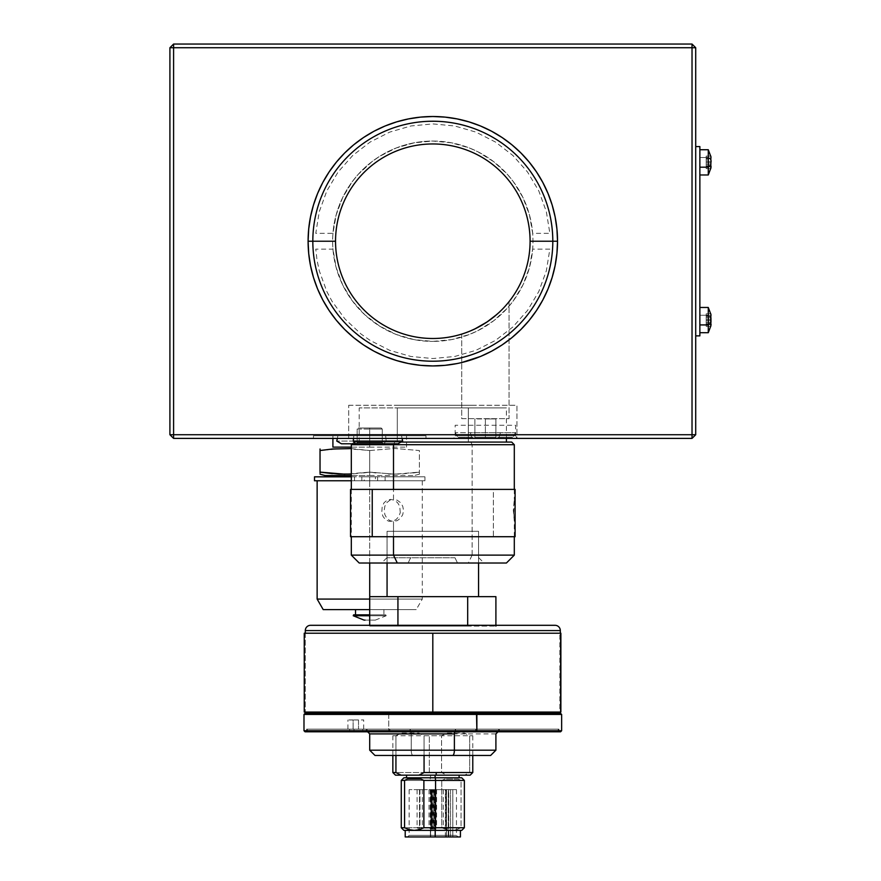 <?xml version="1.0" encoding="UTF-8"?>
<svg xmlns="http://www.w3.org/2000/svg" width="881" height="881" viewBox="0 0 881 881"><rect width="100%" height="100%" fill="white"/><g stroke="black" fill="none" stroke-linecap="round" stroke-linejoin="round"><path stroke-width="0.66" stroke-dasharray="4.41 3.3" d="M397.937 596.657L397.937 626.105L369.712 626.105L369.712 625.312L369.712 626.105L397.937 626.105L397.937 625.312L397.937 626.105L467.69 626.105L467.69 596.657L397.937 596.657L397.937 626.105L467.69 626.105L467.69 596.657L495.904 596.657L397.937 596.657M467.69 626.105L397.937 626.105L495.904 626.105L467.69 626.105L467.69 625.312L467.69 626.105M455.158 435.765L515.627 435.765L517.147 438.397L453.638 438.397L455.158 435.765L455.158 425.248L515.627 425.248L515.627 435.765L455.158 435.765L515.627 435.765L515.627 425.248L455.158 425.248L455.158 435.765L453.638 438.397L517.147 438.397L454.255 438.397L517.147 438.397L515.627 435.765L455.158 435.765M552.805 241.229A119.992 119.992 0 0 0 432.813 121.237A119.992 119.992 0 0 0 312.821 241.229A119.992 119.992 0 0 1 432.813 121.237A119.992 119.992 0 0 1 552.805 241.229L557.53 241.229A124.717 124.717 0 0 0 432.813 116.512A124.717 124.717 0 0 0 308.097 241.229L312.821 241.229A119.992 119.992 0 0 1 432.813 121.237A119.992 119.992 0 0 1 552.805 241.229A119.992 119.992 0 0 0 432.813 121.237A119.992 119.992 0 0 0 312.821 241.229A119.992 119.992 0 0 1 432.813 121.237A119.992 119.992 0 0 1 552.805 241.229A119.992 119.992 0 0 1 432.813 361.21A119.992 119.992 0 0 1 312.821 241.229A119.992 119.992 0 0 0 432.813 361.21A119.992 119.992 0 0 0 552.805 241.229A119.992 119.992 0 0 1 432.813 361.21A119.992 119.992 0 0 1 312.821 241.229L308.097 241.229A124.717 124.717 0 0 0 432.813 365.934A124.717 124.717 0 0 0 557.53 241.229L552.805 241.229A119.992 119.992 0 0 1 432.813 361.21A119.992 119.992 0 0 1 312.821 241.229A119.992 119.992 0 0 0 432.813 361.21A119.992 119.992 0 0 0 552.805 241.229M530.087 241.229A97.273 97.273 0 0 0 432.813 143.955A97.273 97.273 0 0 0 335.54 241.229A97.273 97.273 0 0 0 432.813 338.491A97.273 97.273 0 0 0 530.087 241.229M508.502 302.326L509.053 301.632L509.053 418.684L461.732 418.684L461.732 334.097L463.946 333.381L461.732 334.097L461.732 418.684L509.053 418.684L509.053 301.632L506.971 304.165L508.502 302.326M497.985 313.427L506.982 304.165M498.778 312.711L497.06 314.264M495.232 315.827L493.261 317.424M485.706 322.853L482.777 324.682M463.968 333.37L478.372 327.17L491.334 318.922M471.93 330.276L474 329.351M474.011 329.34L463.946 333.381M313.46 435.765L425.975 435.765L425.975 438.397L313.46 438.397L313.46 435.765L425.975 435.765L425.975 438.397L313.46 438.397L313.46 435.765L314.539 435.765L313.46 435.765L313.46 438.397L425.975 438.397L425.975 435.765L313.46 435.765L314.539 435.765L313.46 435.765L313.46 438.397L425.975 438.397L425.975 435.765L313.46 435.765M348.689 405.271L516.938 405.271L516.938 438.397L348.689 438.397L348.689 405.271L348.689 438.397L516.938 438.397L516.938 405.271L348.689 405.271M471.401 405.271L394.214 405.271L471.401 405.271M343.689 435.765L395.745 435.765L343.689 435.765M461.732 334.097L462.305 333.921L461.732 334.097M504.736 306.709L501.994 309.594M692.025 44.05L173.59 44.05L169.912 47.728L173.59 44.05L173.59 47.728L169.912 47.728L169.912 434.718L169.912 47.728L173.59 47.728L173.59 44.05L692.025 44.05L692.025 47.728L173.59 47.728L173.59 434.718L692.025 434.718L692.025 47.728L173.59 47.728L173.59 438.397L169.912 434.718L173.59 434.718L173.59 438.397L169.912 434.718L695.715 434.718L695.715 47.728L692.025 47.728L692.025 434.718L695.715 434.718L692.025 438.397L692.025 434.718L692.025 438.397L173.59 438.397L692.025 438.397L695.715 434.718L695.715 47.728L692.025 47.728L692.025 44.05L695.715 47.728L692.025 44.05M555.129 265.555L552.123 277.515M548.026 288.946L542.795 300.014L536.507 310.508L529.217 320.343L521.001 329.406L511.927 337.632L502.104 344.923L491.598 351.211L480.541 356.442L461.732 362.531M363.523 344.923L353.699 337.632M344.625 329.406L336.41 320.343L329.12 310.508L322.82 300.014L317.589 288.946L313.471 277.427L310.497 265.555M310.497 216.891L313.504 204.932M317.589 193.501L322.82 182.433L329.12 171.938L336.41 162.104L344.625 153.041L353.699 144.814L363.523 137.524M502.104 137.524L511.927 144.814M521.001 153.041L529.217 162.104L536.507 171.938L542.795 182.433L548.026 193.501L552.156 205.02L555.129 216.891M695.715 320.089L695.715 325.827L695.715 320.089M695.715 162.357L695.715 156.62L695.715 162.357M313.46 438.397L425.975 438.397L313.46 438.397M348.689 438.397L516.938 438.397L348.689 438.397M432.813 141.059A100.159 100.159 0 0 1 532.972 241.229A100.159 100.159 0 0 1 432.813 341.388A100.159 100.159 0 0 0 532.664 233.333A100.159 100.159 0 0 0 432.813 141.059A100.159 100.159 0 0 0 332.963 249.114L315.761 249.114L317.017 260.06L319.296 270.841L326.829 291.534L332.016 301.247L345 319.032L361.089 334.064L370.119 340.385L389.743 350.352L410.898 356.475L432.813 358.545L454.728 356.475L475.883 350.352L495.507 340.385L512.929 326.928L527.532 310.442L538.798 291.534L546.33 270.841L549.865 249.114L532.664 249.114L529.47 267.483L522.929 284.959L513.26 300.906L507.346 308.141L493.646 320.794L477.843 330.694L469.309 334.505L451.38 339.648L432.813 341.388L414.235 339.648L396.307 334.505L379.645 326.113L364.833 314.781L352.367 300.906L342.698 284.959L336.157 267.483L332.963 249.114A100.159 100.159 0 0 0 432.813 341.388A100.159 100.159 0 0 1 332.644 241.229A100.159 100.159 0 0 1 432.813 141.059L451.38 142.799L469.309 147.942L477.843 151.752L493.646 161.652L507.346 174.306L513.26 181.541L522.929 197.487L529.47 214.964L532.664 233.333L549.865 233.333L546.33 211.605L538.798 190.913L527.532 172.004L512.929 155.519L495.507 142.061L475.883 132.095L454.728 125.972L432.813 123.902L410.898 125.972L389.743 132.095L370.119 142.061L352.697 155.519L338.095 172.004L326.829 190.913L319.296 211.605L315.761 233.333L332.963 233.333L336.157 214.964L342.698 197.487L352.367 181.541L358.281 174.306L371.98 161.652L379.645 156.333L396.307 147.942L414.235 142.799L432.813 141.059M397.981 443.782L383.852 443.782L386.186 441.073L385.625 435.765L386.186 441.073L402.661 441.073L336.773 441.073L386.186 441.073L383.852 443.782L341.454 443.782M353.81 435.765L353.534 438.397L353.81 435.765L337.897 435.765L401.538 435.765L353.81 435.765M381.22 428.012L358.215 428.012L381.22 428.012L369.712 428.012L369.712 429.058L382.266 429.058L381.22 428.012M397.738 443.782L341.52 443.782M369.712 443.782L383.323 443.782L369.712 443.782L369.712 442.725L357.157 442.725L356.111 443.782L383.323 443.782L382.266 442.725L369.712 442.725L369.712 443.782L369.712 442.725L382.266 442.725L383.323 443.782L356.111 443.782L357.157 442.725L369.712 442.725L369.712 443.782M356.86 443.473L357.157 442.725L356.86 443.473M357.157 442.725L357.157 429.058L357.157 442.725L369.712 442.725L369.712 429.058L357.157 429.058L357.157 442.725L357.157 429.058L369.712 429.058L369.712 442.725L382.266 442.725L382.266 429.058L369.712 429.058L382.266 429.058L382.266 442.725L382.266 429.058L382.266 442.725L369.712 442.725L369.712 429.058L369.712 442.725L357.157 442.725M500.441 432.681L499.098 437.35L457.977 437.35L471.687 437.35L470.344 432.681L455.29 432.681L515.495 432.681L470.344 432.681L471.687 437.35L512.808 437.35L499.098 437.35L500.441 432.681M474.881 437.35L474.881 418.938L474.881 437.35L485.387 437.35L485.387 418.938L474.881 418.938L474.881 437.35L474.881 418.938L485.387 418.938L485.387 437.35L495.904 437.35L495.904 418.938L485.387 418.938L495.904 418.938L495.904 437.35L495.904 418.938L495.904 437.35L485.387 437.35L485.387 418.938L485.387 437.35L474.881 437.35L495.904 437.35L474.881 437.35M708.28 324.924L708.28 315.255A24.448 9.361 180 0 1 710.758 317.678L710.758 322.512A24.448 9.361 180 0 1 708.28 324.924L699.866 324.924L699.866 332.71L699.866 315.255L708.28 315.255L708.28 332.71L708.28 307.469L708.28 315.255L699.866 315.255L699.866 307.469L699.866 324.924L708.28 324.924A24.448 9.361 -0 0 0 710.758 322.512L706.177 322.512L706.177 326.344L706.177 323.933L710.758 323.933L711.088 320.706L710.758 317.678L706.177 317.678L706.177 320.706L711.088 320.706L706.177 320.706L706.177 323.933L706.177 313.834L706.177 315.717L711.088 315.717L711.088 319.473L706.177 319.473L706.177 316.257L710.758 316.257L706.177 315.717L711.088 315.717L710.758 313.834L706.177 313.834L710.758 313.834L711.088 316.334L706.177 316.334L706.177 313.834L706.177 322.512L706.177 319.473L711.088 319.473L710.758 322.512L710.758 317.678A24.448 9.361 -0 0 0 708.28 315.255L708.28 324.924M710.978 325.408L710.758 326.344L706.177 326.344L706.177 324.461L711.088 324.461L706.177 323.933L711.088 324.461L710.758 326.344L711.088 323.845L706.177 323.845L706.177 326.344L710.758 326.344L706.177 326.344L706.177 323.933L711.088 324.461L711.088 320.706M710.978 314.781L710.758 313.834L706.177 313.834L706.177 315.717L711.088 315.717L706.177 316.257L710.758 316.257L706.177 316.257L706.177 313.834L710.758 313.834L711.088 316.334L710.758 317.678L706.177 317.678L706.177 313.834L706.177 316.334L710.78 316.334L706.177 316.334L706.177 320.706L711 320.706L706.177 320.706L706.177 323.933L706.177 317.678L710.758 317.678A24.448 9.361 -0 0 0 708.28 315.255A24.448 9.361 180 0 1 710.758 317.678L710.978 317.006M710.758 326.344L706.177 326.344L706.177 322.512L710.758 322.512L706.177 322.512L706.177 316.257L706.177 319.473L711.088 319.473L706.177 319.473L706.177 323.845L711.088 323.845L710.758 322.512L706.177 322.512L706.177 323.845L711.088 323.845L706.177 323.845L706.177 326.344L706.177 324.461L711.044 324.461L706.177 323.933L710.758 323.933L710.978 322.325M699.866 332.71L699.866 307.469L699.866 332.71L708.28 332.71L708.28 315.255L708.28 332.71L710.901 325.761M699.866 315.255L708.28 315.255L699.866 315.255M699.866 307.469L708.28 307.469L708.28 315.255L708.28 307.513M710.758 313.834L711.088 316.334M708.28 167.192L708.28 157.523A24.448 9.361 180 0 1 710.758 159.935L710.758 164.769A24.448 9.361 180 0 1 708.28 167.192L699.866 167.192L699.866 174.978L699.866 157.523L708.28 157.523L708.28 174.978L708.28 149.737L708.28 157.523L699.866 157.523L699.866 149.737L699.866 167.192L708.28 167.192A24.448 9.361 -0 0 0 710.758 164.769L706.177 164.769L706.177 168.612L706.177 166.19L710.758 166.19L711.088 162.974L710.758 159.935L706.177 159.935L706.177 162.974L711.088 162.974L706.177 162.974L706.177 166.19L706.177 156.102L706.177 157.985L711.088 157.985L711.088 161.741L706.177 161.741L706.177 158.514L710.758 158.514L706.177 157.985L711.088 157.985L710.758 156.102L706.177 156.102L710.758 156.102L711.088 158.602L706.177 158.602L706.177 156.102L706.177 164.769L706.177 161.741L711.088 161.741L710.758 164.769L710.758 159.935A24.448 9.361 -0 0 0 708.28 157.523L708.28 167.192M710.978 167.665L710.758 168.612L706.177 168.612L706.177 166.729L711.088 166.729L706.177 166.19L711.088 166.729L710.758 168.612L711.088 166.113L706.177 166.113L706.177 168.612L710.758 168.612L706.177 168.612L706.177 166.19L711.088 166.729L711.088 162.974M710.978 157.038L710.758 156.102L706.177 156.102L706.177 157.985L711.088 157.985L706.177 158.514L706.177 156.102L710.758 156.102L711.088 158.602L710.758 159.935L706.177 159.935L706.177 156.102L706.177 158.602L710.78 158.602L706.177 158.602L706.177 162.974L711 162.974L706.177 162.974L706.177 166.19L706.177 159.935L710.758 159.935A24.448 9.361 -0 0 0 708.28 157.523A24.448 9.361 180 0 1 710.758 159.935L710.978 159.274M710.758 158.514L706.177 158.514L706.177 166.113L711.088 166.113L710.758 164.769L706.177 164.769L706.177 166.113L711.088 166.113L706.177 166.113L706.177 168.612L706.177 166.729L711.044 166.729L706.177 166.19L710.758 166.19L710.978 164.582M708.28 174.934L708.28 157.523L708.28 174.978L699.866 174.978L699.866 157.523L708.28 157.523L699.866 157.523L699.866 149.737L699.866 174.978M710.758 168.612L706.177 168.612L706.177 164.769L710.758 164.769L706.177 164.769L706.177 161.741L711.088 161.741M699.866 149.737L708.28 149.737L708.28 157.523L708.28 149.781M710.758 156.102L711.088 158.602M351.31 475.52L369.712 475.52L369.712 472.117L369.712 475.52L369.712 472.117L363.501 472.987L369.712 472.117L375.923 472.987L369.712 472.117L369.712 475.52L325.023 475.52M351.31 448.616L369.712 450.521L369.712 472.117L369.712 450.521L394.556 448.462L419.4 450.521L419.4 473.637L419.4 472.117L394.556 474.176L369.712 472.117L394.556 474.176L388.345 474.044L400.767 474.044L419.4 472.117L413.189 472.987L419.4 472.117L419.4 474.176L419.4 450.521L394.556 448.462L369.712 450.521L369.712 472.117L351.31 474.033M320.034 474.044L320.034 472.117L344.867 474.176L369.712 472.117L369.712 450.521L344.867 448.462L320.034 450.521L320.034 449.002M320.034 472.987L320.034 472.117L320.034 472.987M369.712 475.52L414.411 475.52L369.712 475.52M320.034 473.637L320.034 472.117M332.456 473.637L344.867 474.176M365.064 620.114L375.306 620.114L369.712 620.114L369.712 615.764L386.186 615.764L353.248 615.764L369.712 615.764L369.712 620.114L369.712 615.764L369.712 620.114L364.227 620.114M353.611 614.85L385.823 614.85L369.712 614.85L369.712 596.657L369.712 599.08L317.138 599.08L369.712 599.08L369.712 609.597L323.206 609.597L369.712 609.597L369.712 614.85L355.517 614.85L369.712 614.85L369.712 609.597L355.517 609.597L383.918 609.597L369.712 609.597L369.712 614.85L383.918 614.85L369.712 614.85M369.712 615.764L386.186 615.764L369.712 615.764M370.813 620.114L375.306 620.114L370.813 620.114M351.31 447.13L369.712 447.13L369.712 435.765L369.712 447.13L332.908 447.13M369.712 435.765L332.908 435.765L369.712 435.765L369.712 447.13L406.526 447.13L369.712 447.13L369.712 435.765L406.526 435.765L369.712 435.765M351.31 476.83L369.712 476.83L361.827 476.83L369.712 476.83L369.712 480.773L422.296 480.773L364.205 480.773L375.416 480.773L375.416 476.83L385.096 476.83L385.096 480.773L424.928 480.773L424.928 476.83L385.096 476.83L385.096 480.773L375.416 480.773L375.416 476.83L364.205 476.83L364.205 480.773L328.459 480.773L369.712 480.773L361.827 480.773L369.712 480.773L369.712 476.83L369.712 480.773L351.31 480.773L369.712 480.773L369.712 599.08L422.296 599.08L369.712 599.08L369.712 609.597L416.228 609.597L355.517 609.597L369.712 609.597L369.712 480.773L317.138 480.773L369.712 480.773L369.712 476.83L377.608 476.83L369.712 476.83L369.712 480.773L424.928 480.773L424.928 476.83L369.712 476.83L369.712 480.773L424.928 480.773L317.171 480.773L354.536 480.773L354.536 476.83L364.205 476.83L364.205 480.773L354.536 480.773L354.536 476.83L314.506 476.83M314.506 480.773L317.656 480.773L314.506 480.773M368.181 480.773L361.827 480.773L368.181 480.773M371.253 480.773L377.608 480.773L371.253 480.773M369.712 609.597L416.228 609.597L369.712 609.597M369.712 599.08L422.296 599.08L369.712 599.08M478.559 596.922L387.067 596.922L478.559 596.922M478.559 563.014L478.559 531.309L387.067 531.309L387.067 563.014L387.067 531.309L478.559 531.309L478.559 563.014M305.311 633.208L305.311 712.068L305.311 633.208L305.883 633.208L305.311 633.208M560.316 712.068L560.316 633.208L560.316 712.068M305.311 713.39L560.316 713.39L305.311 713.39M310.564 625.312L311.158 625.312M390.746 625.312L474.881 625.312L390.746 625.312M305.311 630.576L560.316 630.576L305.311 630.576M455.114 731.792L367.146 731.792L410.337 731.792L410.337 729.16L498.536 729.16L367.146 729.16L455.29 729.16L455.29 731.792L367.091 731.792L455.29 731.792L455.29 729.16L367.091 729.16L410.337 729.16L410.337 731.792L435.677 731.792L410.513 731.792A2.103 0.716 90 0 1 411.229 733.895A2.103 0.716 -90 0 0 410.513 731.792L498.007 731.792M495.904 733.895L411.229 733.895L411.229 750.194L411.229 733.895L369.712 733.895L454.387 733.895M375.031 755.446L413.035 755.446A5.253 1.795 90 0 1 411.229 750.194L369.712 750.194L411.229 750.194A5.253 1.795 -90 0 0 413.035 755.446L374.976 755.446M358.523 729.16L353.127 729.16L353.127 719.964L363.71 719.964L358.523 719.964L358.523 729.16L358.523 719.964L347.929 719.964L353.127 719.964L353.127 729.16L347.929 729.16L358.523 729.16M560.459 713.39L312.744 713.39L389.116 713.39L388.752 714.436L303.989 714.436L388.752 714.436L388.752 730.734L303.989 730.734L388.752 730.734L389.116 731.792L558.884 731.792L306.621 731.792L475.971 731.792L475.971 729.16L306.621 729.16L559.006 729.16L475.971 729.16L475.971 731.792L559.006 731.792L389.655 731.792L389.655 729.16L389.655 731.792L306.742 731.792L560.393 731.792M476.511 731.792L305.046 731.792M476.874 714.436L305.233 713.39M473.273 713.39L314.616 713.39L473.273 713.39M561.638 730.734L388.752 730.734L388.752 714.436L561.638 714.436M305.233 731.792L476.874 730.734M475.971 729.16L306.742 729.16L475.971 729.16M357.631 729.16L364.866 729.16L357.631 729.16M518.226 729.16L540.438 729.16L518.226 729.16M336.113 729.16L358.325 729.16L336.113 729.16M452.592 755.446L490.596 755.446M427.759 755.446L472.987 755.446L427.759 755.446M495.904 750.194L454.387 750.194M410.513 731.792L367.608 731.792M397.298 442.075L397.298 407.903L359.206 407.903L468.329 407.903L468.329 442.075L359.206 442.075L506.421 442.075L468.329 442.075L468.329 407.903L506.421 407.903L397.298 407.903L397.298 442.075M472.128 555.118L468.329 563.014L359.206 563.014L468.329 563.014L472.128 555.118L351.31 555.118L472.128 555.118L472.128 444.707L472.128 555.118L514.306 555.118L472.128 555.118M351.31 444.707L472.128 444.707L351.31 444.707M393.499 499.384L393.499 489.396L393.499 499.384L397.254 500.232L400.514 502.622L402.738 506.201L403.531 510.429L402.738 514.658L400.514 518.237L397.254 520.627L393.499 521.475L389.843 520.627L386.836 518.248L384.876 514.669L384.182 510.44L384.865 506.212L386.836 502.633L389.831 500.232L393.499 499.384M393.499 536.716L393.499 521.475L393.499 536.716M400.282 512.599L399.71 506.201L397.518 502.622L394.325 500.232L390.657 499.384L387.089 500.232L384.16 502.622L382.255 506.201L381.748 512.577L383.059 516.563L385.515 519.603L388.807 521.255L392.497 521.266L396.01 519.614L398.763 516.574L400.282 512.599M400.932 442.075L394.765 442.075L393.939 443.782L394.765 442.075L353.942 442.075L470.861 442.075L472.128 444.707L470.861 442.075L511.685 442.075M454.981 557.75L410.645 557.75L408.101 563.014L484.021 563.014L457.514 563.014L454.981 557.75L457.514 563.014L381.605 563.014L408.101 563.014L410.645 557.75L386.858 557.75L454.981 557.75M514.306 444.707L472.128 444.707L514.306 444.707M513.788 512.599L514.295 499.384L513.315 510.429L514.306 521.266L513.788 512.599M506.421 563.014L468.329 563.014L506.421 563.014M408.101 563.014L483.834 563.014L408.101 563.014M460.422 836.95L430.402 836.95L430.402 830.376L460.422 830.376L405.205 830.376L461.732 830.376L451.402 830.376L456.336 829.671L461.06 827.744L464.364 827.744L461.06 827.744L461.06 780.423L464.364 780.423L461.06 780.423L458.153 779.112L444.641 779.112L441.744 780.423L430.06 780.423L430.291 777.802L461.732 777.802M434.873 835.375L409.147 835.375L430.754 835.375L430.611 836.95L407.573 836.95L435.016 836.95L434.873 789.629L409.147 789.629L430.754 789.629L430.754 835.375L409.147 835.375L448.748 835.375L448.748 789.629L445.368 789.629L448.242 789.629L448.242 836.95L445.368 836.95L446.491 836.95L446.491 789.629L446.491 836.95L452.801 836.95L445.368 836.95L448.748 836.95L448.748 789.629L434.873 789.629L435.016 836.95L458.054 836.95L430.611 836.95L430.754 789.629L456.468 789.629L452.801 789.629L452.801 835.375L456.468 835.375L430.754 835.375L456.468 835.375L452.801 835.375L452.801 836.95L448.242 836.95L448.242 789.629L450.543 789.629L450.543 836.95L450.543 789.629L452.801 789.629L452.801 835.375L448.748 835.375L448.748 836.95L452.801 836.95L452.801 835.375L434.873 835.375M405.315 836.95L460.311 836.95M430.611 836.95L457.955 836.95L430.611 836.95M404.005 830.376L430.402 830.376L430.402 836.95L405.205 836.95M430.402 830.376L460.311 830.376L430.402 830.376M403.894 777.802L430.291 777.802L430.06 780.423L401.262 780.423L441.744 780.423L441.744 827.744L401.262 827.744L441.744 827.744L446.491 829.671L451.402 830.376L403.894 830.376M407.474 779.112L420.975 779.112L407.474 779.112M441.744 780.423L441.744 827.744L446.491 829.671L451.402 830.376L456.336 829.671L461.06 827.744L461.06 780.423L458.153 779.112L444.641 779.112L441.744 780.423M395.569 775.17L446.755 775.17L441.557 772.538L441.557 735.734L446.755 733.102L464.496 733.102L469.694 735.734L469.694 772.538L472.778 772.538L469.694 772.538L464.496 775.17L446.755 775.17L470.146 775.17L464.496 775.17L469.694 772.538L469.694 735.734L472.778 735.734L424.069 735.734L418.871 733.102L401.13 733.102L395.932 735.734L395.932 755.446L395.932 735.734L392.849 735.734L429.333 735.734L429.333 772.538L392.849 772.538L429.333 772.538L429.333 735.734L441.557 735.734L441.557 772.538L429.333 772.538L441.557 772.538L446.755 775.17L395.481 775.17M430.523 775.17L459.1 775.17L406.526 775.17L430.523 775.17L430.523 777.802L430.523 775.17L459.001 775.17L430.523 775.17M435.104 777.802L406.526 777.802L435.104 777.802M424.069 735.734L424.069 755.446L424.069 735.734M419.951 789.629L419.951 827.49L422.351 827.49L419.488 827.49L419.488 789.629L422.351 789.629L417.087 789.629L419.488 789.629L419.488 827.49L422.34 827.49L419.951 827.49L419.808 829.065L420.766 829.065L419.62 829.065L419.488 827.49L419.62 829.065L418.662 829.065L419.808 829.065L419.951 827.49L417.087 827.49L419.951 827.49L419.951 789.629M433.727 827.49L436.591 827.49L434.19 827.49L434.047 829.065L435.005 829.065L433.87 829.065L433.727 827.49L433.727 789.629L436.591 789.629L434.19 789.629L434.19 827.49L431.327 827.49L434.19 827.49L434.19 789.629L431.327 789.629L433.727 789.629L433.87 829.065L432.901 829.065L434.047 829.065L434.19 827.49L431.327 827.49L433.727 827.49M433.87 829.065L435.005 829.065L433.87 829.065M446.138 789.629L446.138 827.49L448.539 827.49L445.676 827.49L445.676 789.629L448.539 789.629L443.275 789.629L445.676 789.629L445.676 827.49L448.539 827.49L446.138 827.49L445.995 829.065L446.953 829.065L445.819 829.065L445.676 827.49L445.819 829.065L444.861 829.065L445.995 829.065L446.138 827.49L443.275 827.49L446.138 827.49L446.138 789.629M432.582 827.49L435.445 827.49L433.045 827.49L432.901 829.065L433.859 829.065L432.725 829.065L432.582 827.49L432.582 789.629L435.445 789.629L433.045 789.629L433.045 827.49L430.181 827.49L433.045 827.49L433.045 789.629L430.181 789.629L432.582 789.629L432.725 829.065L431.756 829.065L432.901 829.065L433.045 827.49L430.181 827.49L432.582 827.49M432.725 829.065L431.58 829.065L431.437 827.49L431.437 789.629L434.3 789.629L431.899 789.629L431.899 827.49L434.3 827.49L431.437 827.49L434.3 827.49L431.899 827.49L431.756 829.065L434.3 827.49L434.3 789.629M431.756 829.065L431.899 827.49L429.036 827.49L431.437 827.49L431.58 829.065L430.611 829.065L431.756 829.065L430.181 827.49L430.181 789.629M431.899 789.629L429.036 789.629L431.437 789.629L431.437 827.49L429.036 827.49L431.899 827.49L431.899 789.629M350.528 489.396L493.382 489.396L493.382 536.716L350.528 536.716M350.66 536.716L514.967 536.716M492.809 536.716L351.387 536.716L492.809 536.716M515.099 536.716L493.382 536.716L493.382 489.396L515.099 489.396M699.866 335.87L695.715 335.87L695.715 146.576L699.866 146.576L695.715 146.576L695.715 335.87L699.866 335.87L699.866 146.576L699.866 335.87M699.866 162.357L699.866 154.99L699.866 162.357M699.866 320.089L699.866 327.457L699.866 320.089M432.813 712.068L304.253 712.068L432.813 712.068L432.813 633.208L432.813 712.068L560.878 712.068L559.831 712.068L559.831 633.208L560.878 633.208L560.878 712.068L432.813 712.068M304.253 633.208L432.813 633.208L304.253 633.208M559.831 633.208L305.883 633.208L559.831 633.208M560.878 633.208L560.878 712.068L559.831 712.068L560.878 712.068M559.831 712.068L555.415 712.068L559.831 712.068M439.421 712.068L555.415 712.068M358.479 729.16L353.986 729.16L353.986 731.263L362.796 731.263L358.479 731.263L358.479 729.16L358.479 731.263L349.658 731.263L362.796 731.263L349.658 731.263L353.986 731.263L353.986 729.16L349.658 729.16L358.479 729.16M475.707 729.16L475.707 731.263L307.414 731.263L389.92 731.263L389.92 729.16L558.213 729.16L389.92 729.16L389.92 731.263L558.213 731.263L475.707 731.263L475.707 729.16M410.061 731.263L499.329 731.263L455.565 731.263L455.565 729.16L499.329 729.16L410.061 729.16L410.061 731.263L410.061 729.16L366.298 729.16L455.565 729.16L455.565 731.263L366.298 731.263L499.263 731.263L410.061 731.263M475.707 731.263L307.524 731.263L475.707 731.263M495.904 626.105L495.904 625.312M402.088 438.397L401.538 435.765M337.346 438.397L337.897 435.765M455.29 432.681L457.977 437.35M515.495 432.681L512.808 437.35M708.28 307.469L710.901 314.429M708.28 149.737L710.901 156.686M419.4 474.176L414.411 475.52M375.306 620.114L386.186 615.764L385.823 614.85M332.908 438.397L332.908 435.765M406.526 447.13L406.526 435.765M377.608 476.83L377.608 480.773M361.827 476.83L361.827 480.773M383.918 609.597L383.918 614.85M422.296 480.773L422.296 599.08L416.228 609.597M367.091 731.792L367.091 729.16M363.71 729.16L363.71 719.964M559.006 729.16L559.006 731.792M306.621 729.16L306.621 731.792M347.929 729.16L347.929 719.964M498.536 731.792L498.536 729.16M359.206 442.075L359.206 407.903M506.421 438.397L506.421 407.903M351.31 489.396L351.31 536.716M352.235 443.782L353.942 442.075M478.768 557.75L484.021 563.014M386.858 557.75L381.605 563.014M514.306 489.396L514.306 499.516M514.306 536.716L514.306 521.354M409.147 789.629L409.147 835.375L407.573 836.95M456.468 789.629L456.468 835.375L458.054 836.95M445.368 836.95L445.368 789.629M392.849 755.446L392.849 735.734M472.778 735.734L472.778 755.446M422.351 789.629L422.351 827.49L420.766 829.065M417.087 789.629L417.087 827.49L418.662 829.065M436.591 789.629L436.591 827.49L435.005 829.065M431.327 789.629L431.327 827.49L432.901 829.065M448.539 789.629L448.539 827.49L446.953 829.065M443.275 789.629L443.275 827.49L444.861 829.065M435.445 789.629L435.445 827.49L433.859 829.065M429.036 789.629L429.036 827.49L430.611 829.065M362.796 729.16L362.796 731.263M307.414 729.16L307.414 731.263M499.329 731.263L499.329 729.16M366.298 731.263L366.298 729.16M558.213 729.16L558.213 731.263M349.658 729.16L349.658 731.263"/><path stroke-width="1.32" d="M369.712 625.312L369.712 596.657L369.712 625.312M397.937 596.657L369.712 596.657L369.712 563.014L369.712 596.657L467.69 596.657L467.69 625.312L467.69 596.657L397.937 596.657L397.937 625.312L397.937 596.657M495.904 596.657L467.69 596.657L495.904 596.657L495.904 626.105M552.805 241.229A119.992 119.992 0 0 0 432.813 121.237A119.992 119.992 0 0 0 312.821 241.229L308.097 241.229A124.717 124.717 0 0 1 432.813 116.512A124.717 124.717 0 0 1 557.53 241.229L530.087 241.229A97.273 97.273 0 0 0 432.813 143.955A97.273 97.273 0 0 0 335.54 241.229L312.821 241.229A119.992 119.992 0 0 1 432.813 121.237A119.992 119.992 0 0 1 552.805 241.229A119.992 119.992 0 0 1 432.813 361.21A119.992 119.992 0 0 1 312.821 241.229L335.54 241.229A97.273 97.273 0 0 1 432.813 143.955A97.273 97.273 0 0 1 530.087 241.229A97.273 97.273 0 0 1 432.813 338.491A97.273 97.273 0 0 1 335.54 241.229A97.273 97.273 0 0 0 432.813 338.491A97.273 97.273 0 0 0 530.087 241.229L557.53 241.229A124.717 124.717 0 0 1 432.813 365.934A124.717 124.717 0 0 1 308.097 241.229L312.821 241.229A119.992 119.992 0 0 0 432.813 361.21A119.992 119.992 0 0 0 552.805 241.229M493.261 317.424L498.789 312.7M497.049 314.264L487.16 321.895L474.892 328.921M482.777 324.682L485.706 322.853M478.35 327.17L479.099 326.774M474 329.351L471.93 330.276M461.732 362.531L480.541 356.442L491.598 351.211L502.104 344.923L511.927 337.632L521.001 329.406L529.217 320.343L536.507 310.508L542.795 300.014L548.026 288.946L552.156 277.427L555.129 265.555L556.924 253.453L557.53 241.229L556.924 229.005L555.129 216.891L552.156 205.02L548.026 193.501L542.795 182.433L536.507 171.938L529.217 162.104L521.001 153.041L511.927 144.814L502.104 137.524L491.598 131.236L480.541 126.005L469.011 121.886L457.14 118.913L445.037 117.107L432.813 116.512L420.589 117.107L408.487 118.913L396.615 121.886L385.085 126.005L374.029 131.236L363.523 137.524L353.699 144.814L344.625 153.041L336.41 162.104L329.12 171.938L322.82 182.433L317.589 193.501L313.471 205.02L310.497 216.891L308.702 229.005L308.097 241.229L308.702 253.453L310.497 265.555L313.471 277.427L317.589 288.946L322.82 300.014L329.12 310.508L336.41 320.343L344.625 329.406L353.699 337.632L363.523 344.923L374.029 351.211L385.085 356.442L396.615 360.56L408.487 363.545L420.589 365.34L432.813 365.934L445.037 365.34L457.14 363.545L445.037 365.34L432.813 365.934L420.589 365.34L408.487 363.545L396.615 360.56L385.085 356.442L374.029 351.211L363.523 344.923M501.994 309.594L498.778 312.711M506.982 304.165L504.736 306.72M495.221 315.839L491.312 318.944M692.025 434.718L173.59 434.718L173.59 47.728L692.025 47.728L692.025 434.718L692.025 47.728L695.715 47.728L692.025 44.05L692.025 47.728L692.025 44.05L173.59 44.05L692.025 44.05L695.715 47.728L695.715 434.718L695.715 47.728L173.59 47.728L173.59 44.05L173.59 434.718L692.025 434.718L692.025 438.397L695.715 434.718L692.025 434.718L692.025 438.397L173.59 438.397L173.59 434.718L169.912 434.718L173.59 438.397L173.59 434.718L169.912 434.718L173.59 438.397L692.025 438.397L695.715 434.718L692.025 434.718M173.59 44.05L169.912 47.728L173.59 47.728L169.912 47.728L173.59 44.05M555.129 216.891L556.924 229.005L557.53 241.229L556.924 253.453L555.129 265.555M552.156 277.427L548.026 288.946M353.699 337.632L344.625 329.406M310.497 265.555L308.702 253.453L308.097 241.229L308.702 229.005L310.497 216.891M313.471 205.02L317.589 193.501M363.523 137.524L374.029 131.236L385.085 126.005L396.615 121.886L408.487 118.913L420.589 117.107L432.813 116.512L445.037 117.107L457.14 118.913L469.011 121.886L480.541 126.005L491.598 131.236L502.104 137.524M511.927 144.814L521.001 153.041M169.912 434.718L169.912 47.728L169.912 434.718M353.248 441.073L402.661 441.073L353.248 441.073L353.534 438.397L353.248 441.073L355.583 443.782L353.248 441.073M337.346 438.397L336.773 441.073L341.454 443.782L397.981 443.782L402.661 441.073L402.088 438.397M341.696 443.782L397.915 443.782M710.978 322.325L710.978 319.186M710.978 324.197L710.758 322.512A24.448 9.361 180 0 1 708.28 324.924L708.28 332.677L708.28 324.924L699.866 324.924L708.28 324.924L708.28 307.469L699.866 307.469M710.978 317.865L710.758 322.512L710.758 316.257M710.978 314.781L710.758 313.834L710.978 314.781M711.088 324.461L710.758 326.344L710.758 322.512A24.448 9.361 -0 0 1 708.28 324.924L708.28 307.513M710.978 315.079L710.758 317.678M710.978 166.454L710.758 164.769A24.448 9.361 180 0 1 708.28 167.192L708.28 174.934M710.978 160.122L711.088 161.741M710.978 157.038L710.758 156.102L710.978 157.038M710.978 161.454L710.758 166.19M711.088 166.729L710.758 168.612L710.758 164.769A24.448 9.361 -0 0 1 708.28 167.192L699.866 167.192L708.28 167.192L708.28 149.737L699.866 149.737M699.866 174.978L708.28 174.978L710.901 168.018L708.28 174.978L708.28 149.781M710.978 157.347L710.758 159.935M351.079 474.044L338.656 474.044L320.034 472.117L320.034 472.987L320.034 450.521L332.456 449.002L351.31 448.616M320.034 474.176L325.023 475.52L351.31 475.52M344.867 474.176L320.034 472.117L332.456 473.637M320.034 449.002L320.034 472.117M364.227 620.114L365.064 620.114M369.712 615.764L353.248 615.764L369.712 615.764M369.712 614.85L353.611 614.85L353.248 615.764L364.117 620.114M332.908 438.397L332.908 447.13L351.31 447.13M317.138 480.773L317.138 599.08L369.712 599.08L317.138 599.08L323.206 609.597L369.712 609.597L323.206 609.597M314.506 476.83L314.506 480.773L351.31 480.773L314.506 480.773L314.506 476.83L351.31 476.83M478.559 596.657L478.559 563.014L478.559 596.657M387.067 563.014L387.067 596.657L387.067 563.014M311.158 625.312L555.063 625.312A5.253 5.253 0 0 1 560.316 630.576L560.316 633.208L560.316 630.576L305.311 630.576L560.316 630.576A5.253 5.253 0 0 0 555.063 625.312L310.564 625.312A5.253 5.253 0 0 0 305.311 630.576L305.311 633.208L305.311 630.576A5.253 5.253 0 0 1 310.564 625.312M305.311 712.068L305.311 713.39L305.311 712.068M560.316 713.39L560.316 712.068L560.316 713.39M411.229 733.895L454.387 733.895A2.103 0.716 90 0 1 455.103 731.792A2.103 0.716 -90 0 0 454.387 733.895L369.712 733.895L369.712 750.194L454.387 750.194L454.387 733.895L454.387 750.194L411.229 750.194M413.035 755.446L452.592 755.446A5.253 1.795 -90 0 0 454.387 750.194A5.253 1.795 90 0 1 452.592 755.446L375.031 755.446M389.116 731.792L476.511 731.792L476.874 730.734L388.752 730.734M388.752 714.436L476.874 714.436L303.989 714.436L303.989 730.734L476.874 730.734L476.511 713.39L560.459 713.39M305.233 713.39L476.511 713.39L476.874 714.436L561.638 714.436L476.874 714.436L476.874 730.734L561.638 730.734L476.874 730.734L476.511 731.792L305.233 731.792M560.58 731.792L561.638 730.734L561.638 714.436L560.58 713.39L476.511 713.39M560.393 731.792L476.511 731.792M490.596 755.446L452.592 755.446L490.651 755.446L495.904 750.194L454.387 750.194L495.904 750.194L495.904 733.895L498.007 731.792M393.499 555.118L351.31 555.118L393.499 555.118L393.499 536.716L393.499 555.118L514.306 555.118L393.499 555.118L397.298 563.014L393.499 555.118M359.206 563.014L506.421 563.014L359.206 563.014L351.31 555.118L351.31 536.716M393.499 444.707L351.31 444.707L393.499 444.707L393.939 443.782L393.499 444.707L514.306 444.707L393.499 444.707L393.499 489.396L393.499 444.707M514.306 489.396L514.306 444.707L511.685 442.075L400.932 442.075M461.732 830.376L464.364 827.744L464.364 780.423L461.732 777.802L435.335 777.802L435.566 780.423L464.364 780.423L423.882 780.423L423.882 827.744L419.136 829.671L414.224 830.376L435.335 830.376L435.566 827.744L423.882 827.744L435.566 827.744L435.566 780.423L435.566 827.744L464.364 827.744L435.566 827.744L435.335 830.376L461.732 830.376L404.005 830.376M460.311 836.95L435.214 836.95L435.214 830.376L435.214 836.95L460.422 836.95L460.422 830.376M405.205 830.376L405.205 836.95L435.214 836.95L405.315 836.95M414.224 830.376L409.291 829.671L404.566 827.744L404.566 780.423L401.262 780.423L401.262 827.744L404.566 827.744L404.566 780.423L401.262 780.423L403.894 777.802L435.335 777.802L435.566 780.423L423.882 780.423L420.975 779.112L407.474 779.112L420.975 779.112L423.882 780.423L423.882 827.744L419.136 829.671L414.224 830.376L409.291 829.671L404.566 827.744L401.262 827.744L403.894 830.376L415.072 830.376M404.566 780.423L407.474 779.112L404.566 780.423M424.069 772.538L418.871 775.17L436.062 775.17L436.293 772.538L424.069 772.538L418.871 775.17L401.13 775.17L395.932 772.538L395.932 755.446L395.932 772.538L392.849 772.538L395.932 772.538L401.13 775.17L470.102 775.17L436.062 775.17L436.293 772.538L472.778 772.538L424.069 772.538L424.069 755.446L424.069 772.538M435.104 775.17L435.104 777.802L435.104 775.17M392.849 755.446L392.849 772.538L395.481 775.17L401.13 775.17L395.569 775.17M514.967 536.716L372.245 536.716L515.099 536.716L515.099 489.396L350.528 489.396L350.528 536.716L372.245 536.716L372.245 489.396L372.245 536.716L350.66 536.716M695.715 335.87L699.866 335.87L695.715 335.87M695.715 146.576L699.866 146.576L699.866 335.87L699.866 146.576L695.715 146.576M560.878 712.068L304.253 712.068L432.813 712.068L432.813 633.208L304.253 633.208L432.813 633.208L432.813 712.068L560.878 712.068L560.878 633.208L432.813 633.208L560.878 633.208M555.415 712.068L439.421 712.068M710.901 325.761L708.28 332.71L699.866 332.71M710.901 314.418L708.28 307.469M710.901 156.686L708.28 149.737M355.517 609.597L355.517 614.85M369.712 750.194L374.976 755.446M303.989 730.734L305.046 731.792M303.989 714.436L305.046 713.39M369.712 733.895L367.608 731.792M506.421 442.075L506.421 438.397M352.235 443.782L351.31 444.707L351.31 489.396M506.421 563.014L514.306 555.118L514.306 536.716M459.1 775.17L459.1 777.802M406.526 775.17L406.526 777.802M472.778 755.446L472.778 772.538L470.146 775.17M304.253 712.068L304.253 633.208"/></g></svg>
